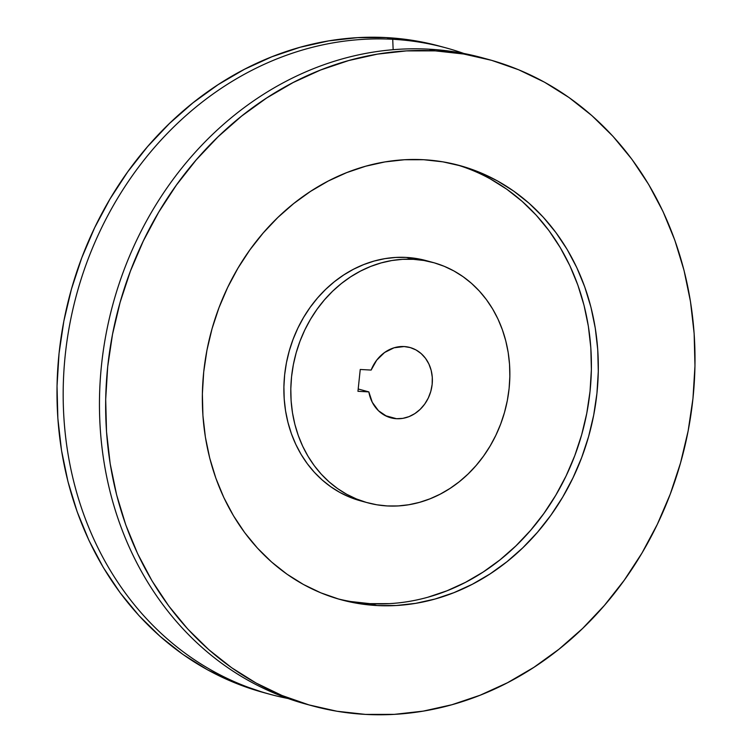 <?xml version="1.0" encoding="UTF-8"?>
<svg xmlns="http://www.w3.org/2000/svg" width="752" height="752" viewBox="0 0 752 752"><rect width="100%" height="100%" fill="white"/><g stroke="black" fill="none" stroke-linecap="round" stroke-linejoin="round"><path stroke-width="1.13" d="M350.827 601.534L369.993 603.659L376.902 605.539A225.064 195.84 -74.8 0 1 341.135 599.767A225.064 195.84 -74.8 0 1 206.725 351.4A225.064 195.84 -74.8 0 1 423.761 159.725L404.369 159.753L384.949 161.924L365.679 166.22L346.738 172.603L328.304 181.006L310.576 191.356L293.712 203.538L277.873 217.45L263.209 232.96L249.871 249.899L237.98 268.126L227.649 287.452L218.982 307.7L212.064 328.662L206.96 350.141L203.717 371.939L202.373 393.841L202.927 415.63L205.381 437.109L209.714 458.062L215.89 478.281L223.833 497.58L233.487 515.778L244.738 532.689L257.494 548.161L271.613 562.035L286.982 574.18L303.441 584.483L320.841 592.839L338.992 599.175L357.745 603.414L376.902 605.539L396.285 605.51L415.706 603.339L434.985 599.043L453.926 592.661L472.35 584.257L490.078 573.908L506.951 561.725L522.79 547.813L537.445 532.303L550.793 515.364L562.684 497.138L573.005 477.811L581.672 457.564L588.59 436.602L593.695 415.123L596.938 393.324L598.291 371.422L597.737 349.633L595.274 328.154L590.94 307.201L584.765 286.982L576.822 267.684L567.177 249.485L555.916 232.575L543.17 217.102L529.041 203.228L513.672 191.083L497.213 180.781L479.823 172.424L461.662 166.098L442.919 161.849L423.761 159.725A225.064 195.84 -74.8 0 1 459.519 165.496A225.064 195.84 -74.8 0 1 593.939 413.863A225.064 195.84 -74.8 0 1 376.902 605.539L369.993 603.659A225.064 195.84 105.2 0 0 586.635 414.004A225.064 195.84 105.2 0 0 456.06 164.594M359.484 500.541L349.436 497.044L339.819 492.419L330.711 486.713L322.213 480.002L314.392 472.322L307.342 463.768L301.11 454.405L295.78 444.347L291.381 433.669L287.969 422.474L285.563 410.883L284.209 399.002L283.899 386.951L284.641 374.834L286.437 362.774L289.266 350.893L293.092 339.293L297.886 328.088L303.601 317.4L310.181 307.314L317.56 297.942L325.672 289.37L334.433 281.671L343.767 274.931L353.572 269.207L363.771 264.554L374.242 261.019L384.911 258.641L395.655 257.447L406.381 257.428L413.29 259.318A124.512 108.344 -74.8 0 1 433.077 262.504A124.512 108.344 -74.8 0 1 507.44 399.914A124.512 108.344 -74.8 0 1 387.365 505.955L376.771 504.78L366.393 502.43L356.354 498.924L346.728 494.299L337.62 488.603L329.122 481.882L321.301 474.211L314.251 465.648L308.029 456.295L302.689 446.227L298.29 435.549L294.878 424.363L292.481 412.773L291.118 400.891L290.808 388.831L291.56 376.714L293.355 364.664L296.175 352.773L300.001 341.173L304.795 329.978L310.51 319.28L317.09 309.204L324.469 299.832L332.581 291.25L341.342 283.551L350.676 276.811L360.49 271.087L370.68 266.434L381.161 262.909L391.82 260.53L402.564 259.327L413.29 259.318L423.893 260.483L434.261 262.833L444.31 266.34L453.926 270.964L463.035 276.661L471.532 283.382L479.353 291.062L486.403 299.616L492.635 308.969L497.974 319.036L502.364 329.714L505.776 340.9L508.183 352.491L509.536 364.372L509.847 376.432L509.104 388.549L507.309 400.609L504.479 412.491L500.653 424.09L495.859 435.286L490.144 445.983L483.564 456.06L476.185 465.432L468.073 474.014L459.312 481.712L449.978 488.452L440.174 494.177L429.975 498.83L419.503 502.355L408.834 504.733L398.09 505.936L387.365 505.955A124.512 108.344 -74.8 0 1 367.578 502.759A124.512 108.344 -74.8 0 1 293.224 365.35A124.512 108.344 -74.8 0 1 413.29 259.318L406.381 257.428A124.512 108.344 105.2 0 0 286.305 363.47A124.512 108.344 105.2 0 0 360.669 500.879A124.512 108.344 105.2 0 0 364.147 501.753M488.433 59.455L482.248 57.763A334.978 291.485 105.2 0 0 429.016 49.181L435.201 50.863A334.978 291.485 -74.8 0 1 488.433 59.455A334.978 291.485 -74.8 0 1 688.484 429.119A334.978 291.485 -74.8 0 1 365.463 714.4L336.943 711.242L309.044 704.925L282.009 695.497L256.131 683.06L231.635 667.729L208.755 649.643L187.727 629.001L168.749 605.98L151.998 580.807L137.644 553.726L125.81 524.99L116.626 494.891L110.177 463.711L106.521 431.751L105.694 399.321L107.696 366.722L112.527 334.283L120.123 302.304L130.425 271.096L143.322 240.969L158.691 212.205L176.391 185.086L196.244 159.866L218.061 136.789L241.636 116.081L266.744 97.939L293.139 82.541L320.559 70.03L348.749 60.536L377.438 54.135L406.353 50.901L435.201 50.863L463.711 54.022L491.62 60.339L518.645 69.767L544.533 82.203L569.029 97.544L591.899 115.62L612.927 136.262L631.906 159.283L648.656 184.456L663.02 211.538L674.845 240.273L684.029 270.372L690.477 301.552L694.143 333.512L694.97 365.951L692.959 398.541L688.136 430.981L680.532 462.959L670.239 494.167L657.342 524.294L641.973 553.058L624.273 580.177L604.411 605.407L582.593 628.475L559.018 649.183L533.911 667.325L507.525 682.722L480.096 695.233L451.905 704.737L423.216 711.129L394.311 714.362L365.463 714.4A334.978 291.485 -74.8 0 1 312.23 705.808A334.978 291.485 -74.8 0 1 112.17 336.144A334.978 291.485 -74.8 0 1 435.201 50.863L429.016 49.181A334.978 291.485 105.2 0 0 105.985 334.461A334.978 291.485 105.2 0 0 306.045 704.126A334.978 291.485 105.2 0 0 309.138 704.953A334.978 291.485 -74.8 0 1 105.647 336.266A334.978 291.485 -74.8 0 1 429.016 49.181A334.978 291.485 -74.8 0 1 485.322 58.628M439.901 46.22L415.057 40.758L386.537 37.6L392.723 39.283L393.146 49.707L392.723 39.283A334.978 291.485 105.2 0 0 67.859 335.204A334.978 291.485 105.2 0 0 288.082 698.505A334.978 291.485 -74.8 0 1 269.752 694.237A334.978 291.485 -74.8 0 1 69.701 324.573A334.978 291.485 -74.8 0 1 392.723 39.283L386.537 37.6A334.978 291.485 105.2 0 0 63.516 322.881A334.978 291.485 105.2 0 0 263.567 692.545A334.978 291.485 105.2 0 0 266.669 693.372M396.539 418.714L385.287 415.649L396.539 418.714L402.818 418.366L409.003 416.636L414.86 413.6L420.152 409.37L424.683 404.115L428.283 398.043L430.802 391.369L432.156 384.366L432.287 377.288L431.187 370.426L428.903 364.024L425.519 358.337L421.167 353.59L416.016 349.953L410.263 347.574L404.125 346.55A36.434 31.706 -74.8 0 1 409.915 347.48A36.434 31.706 -74.8 0 1 431.667 387.684A36.434 31.706 -74.8 0 1 396.539 418.714A36.434 31.706 -74.8 0 1 390.749 417.783A36.434 31.706 -74.8 0 1 368.847 391.895L372.268 402.282L378.472 410.733L386.838 416.392L396.539 418.714M371.14 370.069A36.434 31.706 -74.8 0 1 404.125 346.55L394.048 347.791L384.592 352.491L376.696 360.17L371.14 370.069L360.246 369.476L357.952 391.303L368.847 391.895L358.196 388.991L368.847 391.895L357.952 391.303L360.246 369.476L371.14 370.069M445.955 47.874A334.978 291.485 -74.8 0 1 463.918 53.495A334.978 291.485 105.2 0 0 392.723 39.283A334.978 291.485 -74.8 0 1 445.955 47.874L439.77 46.192A334.978 291.485 105.2 0 0 386.537 37.6L357.689 37.638L328.784 40.871L300.095 47.263L271.904 56.767L244.475 69.278L218.089 84.675L192.982 102.817L169.407 123.525L147.589 146.593L127.727 171.823L110.027 198.942L94.658 227.706L81.761 257.833L71.468 289.041L63.864 321.019L59.041 353.459L57.03 386.049L57.857 418.488L61.523 450.448L67.971 481.628L77.155 511.727L88.98 540.462L103.344 567.544L120.094 592.717L139.073 615.738L160.101 636.38L182.971 654.456L207.467 669.797L233.355 682.233L263.717 692.592M337.695 598.789A225.064 195.84 105.2 0 0 369.993 603.659L389.376 603.63M428.067 597.163L447.008 590.781L465.441 582.377L483.169 572.028L500.033 559.836L515.872 545.924L530.536 530.423L543.875 513.475L555.766 495.248L566.096 475.931L574.763 455.684L581.681 434.722L586.786 413.233L590.029 391.435L591.382 369.542L590.818 347.744L588.365 326.274L584.031 305.321L577.856 285.102L569.913 265.794L560.259 247.605L549.007 230.685L536.261 215.222L522.132 201.348L506.763 189.203L490.304 178.901M433.077 262.504L426.168 260.624A124.512 108.344 105.2 0 0 406.381 257.428L416.975 258.603L426.215 260.634M367.578 502.759L360.669 500.879M312.23 705.808L306.045 704.126M269.752 694.237L263.567 692.545"/></g></svg>
